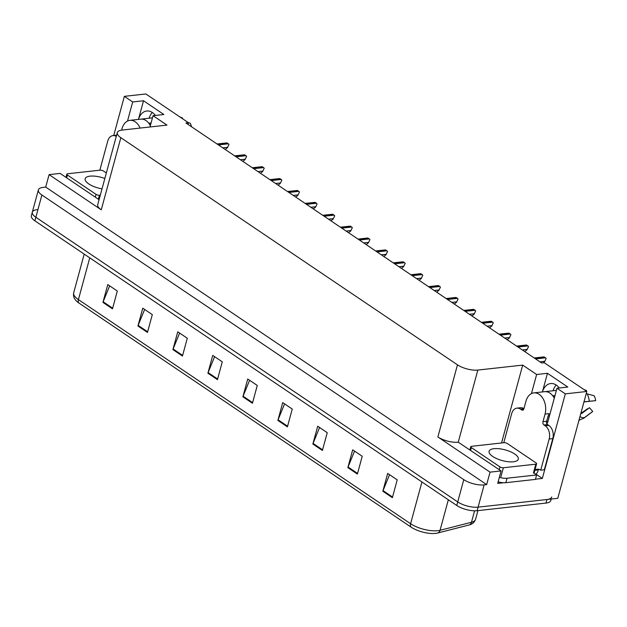 <?xml version="1.0" encoding="UTF-8"?>
<svg xmlns="http://www.w3.org/2000/svg" width="627" height="627" viewBox="0 0 627 627"><rect width="100%" height="100%" fill="white"/><g stroke="black" fill="none" stroke-linecap="round" stroke-linejoin="round"><path stroke-width="0.94" d="M546.956 423.899A15.863 10.816 -96.3 0 0 548.155 420.733L556.98 388.238L565.319 393.858L586.809 391.475L557.779 498.316L478.087 507.149A14.876 5.455 -164.8 0 1 457.726 501.913L35.857 217.271A14.876 5.455 -164.8 0 1 32.314 212.169A14.876 5.455 -164.8 0 1 37.126 209.637M149.124 118.221A15.863 10.816 83.7 0 1 152.306 112.499M188.014 124.397L188.468 122.72L145.848 93.964L124.358 96.346L132.689 101.966L143.512 100.767L138.449 119.396A15.863 10.816 83.7 0 1 146.742 111.01A15.863 10.816 83.7 0 1 155.386 115.439M536.007 474.169L542.339 478.44L535.474 479.2M503.575 482.735L497.697 483.386L501.083 470.924L458.243 442.192A14.876 5.455 15.2 0 1 437.881 436.956L490.048 472.147L501.083 470.924M99.082 199.692L60.121 173.405L49.086 174.635L101.253 209.826A14.876 5.455 15.2 0 1 97.71 204.723L117.304 132.61A14.876 5.455 15.2 0 0 120.846 137.705L457.475 364.836A14.876 5.455 15.2 0 0 477.837 370.071L522.699 365.102L501.537 442.976M45.7 187.097L486.662 484.608L484.138 484.89A14.876 5.455 -164.8 0 1 463.776 479.655L41.899 195.013A14.876 5.455 -164.8 0 1 38.365 189.91A14.876 5.455 -164.8 0 1 43.177 187.379L45.7 187.097L49.086 174.635M124.358 96.346L113.714 135.518M565.319 393.858L542.339 478.44M490.048 472.147L486.662 484.608M553.061 390.762A15.863 10.816 83.7 0 1 556.243 385.033M586.809 391.475L544.189 362.719L541.665 363.002L185.945 122.994L188.468 122.72L190.247 123.213A11.404 7.775 -96.3 0 1 191.47 126.725M149.978 126.983L153.051 115.697L166.978 125.102L122.116 130.071A14.876 5.455 15.2 0 0 117.304 132.61M522.699 365.102L536.626 374.499L531.437 393.607M132.689 101.966L127.5 121.074M556.98 388.238L567.803 387.039L547.449 373.3L536.626 374.499M143.512 100.767L163.866 114.498L153.051 115.697M559.315 387.98A15.863 10.816 -96.3 0 0 550.678 383.544A15.863 10.816 -96.3 0 0 542.394 391.938L547.449 373.3M551.776 496.976A14.876 5.455 -164.8 0 1 546.963 499.515L478.087 507.149A14.876 5.455 -164.8 0 1 457.726 501.913L35.857 217.271A14.876 5.455 -164.8 0 1 32.314 212.169L38.365 189.91M392.377 497.673L397.212 479.867L387.674 473.432L382.831 491.239L392.377 497.673M389.539 474.694L383.042 490.62A3.966 2.516 124 0 0 382.831 491.239M357.39 474.075L362.226 456.268L352.688 449.825L347.844 467.632L357.39 474.075M354.553 451.087L348.056 467.013A3.966 2.516 124 0 0 347.844 467.632M322.403 450.468L327.239 432.661L317.701 426.219L312.857 444.026L322.403 450.468M319.566 427.481L313.069 443.407A3.966 2.516 124 0 0 312.857 444.026M287.417 426.862L292.253 409.055L282.714 402.62L277.871 420.419L287.417 426.862M284.58 403.882L278.082 419.8A3.966 2.516 124 0 0 277.871 420.419M112.484 308.837L117.32 291.03L107.781 284.587L102.938 302.394L112.484 308.837M109.647 285.849L103.149 301.775A3.966 2.516 124 0 0 102.938 302.394M147.47 332.435L152.306 314.629L142.768 308.194L137.924 326.001L147.47 332.435M144.633 309.456L138.136 325.382A3.966 2.516 124 0 0 137.924 326.001M182.457 356.042L187.293 338.235L177.755 331.801L172.911 349.607L182.457 356.042M179.62 333.062L173.123 348.98A3.966 2.516 124 0 0 172.911 349.607M217.444 379.648L222.279 361.842L212.741 355.407L207.898 373.214L217.444 379.648M214.606 356.669L208.109 372.587A3.966 2.516 124 0 0 207.898 373.214M252.43 403.255L257.266 385.448L247.728 379.014L242.884 396.82L252.43 403.255M249.593 380.275L243.096 396.193A3.966 2.516 124 0 0 242.884 396.82M469.004 525.011A4.961 3.872 -104.3 0 0 471.473 522.267A19.829 7.265 15.2 0 0 475.579 519.289C474.553 522.244 472.437 524.125 469.231 524.948A17.846 6.544 -164.8 0 1 469.004 525.011L437.575 533.036A17.846 6.544 -164.8 0 1 411.069 527.119L78.884 302.998A17.846 6.544 -164.8 0 1 76.306 300.889C73.955 298.562 73.085 295.858 73.696 292.793A19.829 7.265 15.2 0 0 78.414 299.596A4.961 3.143 124 0 0 78.884 302.998M551.211 499.045L550.804 500.542A14.876 5.455 -164.8 0 1 545.992 503.073L477.123 510.707A14.876 5.455 -164.8 0 1 456.762 505.472L34.885 220.829A14.876 5.455 -164.8 0 1 31.35 215.735L32.314 212.169M546.141 358.464L544.589 361.748L546.141 358.464A2.477 1.693 83.7 0 0 545.521 357.805L544.573 357.163A2.477 1.693 83.7 0 0 543.844 356.912L534.212 357.97M544.589 361.748L543.217 362.829M528.522 346.574L526.962 349.858L528.522 346.574A2.477 1.693 83.7 0 0 527.903 345.916L526.946 345.273A2.477 1.693 83.7 0 0 526.218 345.03L516.593 346.088M526.962 349.858L524.768 351.598M510.895 334.693L509.343 337.969L510.895 334.693A2.477 1.693 83.7 0 0 510.284 334.026L509.328 333.384A2.477 1.693 83.7 0 0 508.599 333.141L498.974 334.199M509.343 337.969L507.141 339.709M493.277 322.803L491.725 326.079L493.277 322.803A2.477 1.693 83.7 0 0 492.665 322.137L491.709 321.494A2.477 1.693 83.7 0 0 490.98 321.251L481.348 322.309M491.725 326.079L489.522 327.819M475.658 310.914L474.106 314.19L475.658 310.914A2.477 1.693 83.7 0 0 475.039 310.247L474.09 309.605A2.477 1.693 83.7 0 0 473.361 309.362L463.729 310.42M474.106 314.19L471.904 315.93M140.095 128.08A14.876 10.134 -96.3 0 0 135.189 121.771A14.876 10.134 -96.3 0 0 129.922 120.345A14.876 10.134 -96.3 0 0 122.022 128.692L121.63 130.134M140.44 119.185A14.876 10.134 83.7 0 1 140.746 119.146A14.876 10.134 83.7 0 1 146.013 120.572A14.876 10.134 83.7 0 1 150.339 125.666M152.463 117.852L141.044 119.122M148.803 123.245L151.068 122.994M150.739 124.209L149.571 124.334M182.441 118.652L182.543 118.009L179.894 116.935M99.834 170.191L107.719 141.161A9.914 6.756 83.7 0 1 112.985 135.604L116.591 135.205A9.914 6.756 83.7 0 1 116.606 135.197M112.985 135.604A9.914 6.756 83.7 0 1 116.277 136.412M547.818 416.759A14.876 10.134 83.7 0 0 549.009 413.663L546.587 421.273A2.477 1.693 -96.3 0 0 547.575 424.573L543.97 424.965A2.477 1.693 83.7 0 1 542.982 421.673L545.043 414.102A14.876 10.134 -96.3 0 0 539.126 394.312A14.876 10.134 -96.3 0 0 533.859 392.878A14.876 10.134 -96.3 0 0 525.959 401.225L523.898 408.796A2.477 1.693 83.7 0 1 522.581 410.183A2.477 1.693 83.7 0 1 521.703 409.948L523.388 409.76M544.377 391.718A14.876 10.134 83.7 0 1 544.683 391.679A14.876 10.134 83.7 0 1 549.95 393.113A14.876 10.134 83.7 0 1 554.276 398.208M556.4 390.386L544.981 391.656M548.006 421.242A14.876 10.134 83.7 0 1 547.959 421.25L546.556 421.407M552.74 395.778L555.005 395.527M554.676 396.742L553.508 396.875M583.964 401.931L595.65 400.653A11.404 7.775 -96.3 0 0 594.184 395.747L587.154 393.889A5.455 1.881 -26.4 0 0 586.174 393.819M579.999 416.555A5.455 3.519 45.5 0 0 584.975 417.221A16.96 11.56 -96.3 0 1 583.941 418.123L592.021 412.041A11.404 7.775 -96.3 0 0 592.719 411.437L589.458 407.715L581.715 413.507L580.908 413.193M581.072 413.311L587.507 408.741A6.803 4.64 -96.3 0 0 588.573 408.373M586.378 391.185L586.48 390.543L583.831 389.469M595.65 400.653L583.996 401.813M584.975 417.221L592.719 411.437M539.048 469.396A9.914 6.756 -96.3 0 0 538.272 469.913L538.029 470.799A4.961 3.143 -56 0 1 535.771 474.388M503.771 442.725L511.656 413.702A9.914 6.756 83.7 0 1 516.922 408.138L520.528 407.738A9.914 6.756 83.7 0 1 523.945 408.624M547.575 424.573L548.852 425.427A9.914 6.756 83.7 0 1 552.795 438.626L544.322 469.78L540.717 470.179A9.914 6.756 83.7 0 0 537.206 469.231A9.914 6.756 83.7 0 0 534.878 470.148M516.922 408.138A9.914 6.756 83.7 0 1 520.434 409.086L521.703 409.948M543.97 424.965L545.239 425.827A9.914 6.756 83.7 0 1 549.181 439.025L540.717 470.179M498.128 481.787A9.914 3.637 15.2 0 0 505.848 482.688L535.419 479.404L536.626 474.952A9.914 3.637 -164.8 0 1 534.118 472.797M505.848 482.688L507.055 478.229A9.914 3.637 -164.8 0 1 499.343 477.335M534.839 470.289L538.272 469.913M507.055 478.229L536.626 474.952M104.834 178.515A15.119 5.541 15.2 0 0 90.053 176.148A15.119 5.541 15.2 0 0 85.162 178.726A15.119 5.541 15.2 0 0 102.021 188.868M106.339 172.974L103.471 171.038A2.477 0.909 15.2 0 0 100.077 170.168L67.622 173.765A2.477 0.909 15.2 0 0 66.823 174.188A2.477 0.909 15.2 0 0 67.41 175.035L96.033 194.346A2.477 0.909 15.2 0 0 99.427 195.224L100.32 195.122M513.388 461.778A15.119 5.541 15.2 0 0 518.286 459.191A15.119 5.541 15.2 0 0 510.378 451.699A15.119 5.541 15.2 0 0 493.99 448.681A15.119 5.541 15.2 0 0 489.099 451.268A15.119 5.541 15.2 0 0 496.999 458.76A15.119 5.541 15.2 0 0 513.388 461.778M471.559 446.299A2.477 0.909 15.2 0 0 470.759 446.722A2.477 0.909 15.2 0 0 471.347 447.568L499.97 466.888A2.477 0.909 15.2 0 0 503.363 467.758L535.819 464.16A2.477 0.909 15.2 0 0 536.626 463.737A2.477 0.909 15.2 0 0 536.03 462.891L507.408 443.571A2.477 0.909 15.2 0 0 504.014 442.701L471.559 446.299M535.819 464.16L533.405 473.064A2.477 0.909 15.2 0 0 534.204 472.64L536.626 463.737M458.039 299.024L456.48 302.308L458.039 299.024A2.477 1.693 83.7 0 0 457.42 298.358L456.464 297.715A2.477 1.693 83.7 0 0 455.735 297.472L446.111 298.53M456.48 302.308L454.285 304.04M440.413 287.135L438.861 290.419L440.413 287.135A2.477 1.693 83.7 0 0 439.801 286.476L438.845 285.826A2.477 1.693 83.7 0 0 438.116 285.583L428.492 286.641M438.861 290.419L436.658 292.158M422.794 275.245L421.242 278.529L422.794 275.245A2.477 1.693 83.7 0 0 422.183 274.587L421.226 273.944A2.477 1.693 83.7 0 0 420.498 273.693L410.873 274.751M421.242 278.529L419.04 280.269M405.175 263.356L403.623 266.64L405.175 263.356A2.477 1.693 83.7 0 0 404.556 262.697L403.608 262.055A2.477 1.693 83.7 0 0 402.879 261.804L393.247 262.862M403.623 266.64L401.421 268.38M387.557 251.466L386.005 254.75L387.557 251.466A2.477 1.693 83.7 0 0 386.937 250.808L385.989 250.165A2.477 1.693 83.7 0 0 385.26 249.922L375.628 250.972M386.005 254.75L383.802 256.49M369.938 239.585L368.378 242.861L369.938 239.585A2.477 1.693 83.7 0 0 369.319 238.918L368.362 238.276A2.477 1.693 83.7 0 0 367.634 238.033L358.009 239.091M368.378 242.861L366.176 244.601M352.311 227.695L350.759 230.971L352.311 227.695A2.477 1.693 83.7 0 0 351.7 227.029L350.744 226.386A2.477 1.693 83.7 0 0 350.015 226.143L340.39 227.201M350.759 230.971L348.557 232.711M334.693 215.806L333.141 219.082L334.693 215.806A2.477 1.693 83.7 0 0 334.081 215.139L333.125 214.497A2.477 1.693 83.7 0 0 332.396 214.254L322.764 215.312M333.141 219.082L330.938 220.822M317.074 203.916L315.522 207.192L317.074 203.916A2.477 1.693 83.7 0 0 316.455 203.25L315.506 202.607A2.477 1.693 83.7 0 0 314.778 202.364L305.145 203.422M315.522 207.192L313.32 208.932M299.455 192.027L297.896 195.31L299.455 192.027A2.477 1.693 83.7 0 0 298.836 191.368L297.88 190.718A2.477 1.693 83.7 0 0 297.151 190.475L287.527 191.533M297.896 195.31L295.693 197.043M281.829 180.137L280.277 183.421L281.829 180.137A2.477 1.693 83.7 0 0 281.217 179.479L280.261 178.836A2.477 1.693 83.7 0 0 279.532 178.585L269.908 179.643M280.277 183.421L278.075 185.161M264.21 168.248L262.658 171.532L264.21 168.248A2.477 1.693 83.7 0 0 263.599 167.589L262.642 166.947A2.477 1.693 83.7 0 0 261.914 166.696L252.281 167.754M262.658 171.532L260.456 173.271M246.591 156.358L245.039 159.642L246.591 156.358A2.477 1.693 83.7 0 0 245.972 155.7L245.024 155.057A2.477 1.693 83.7 0 0 244.295 154.806L234.663 155.864M245.039 159.642L242.837 161.382M228.973 144.469L227.413 147.753L228.973 144.469A2.477 1.693 83.7 0 0 228.353 143.81L227.397 143.168A2.477 1.693 83.7 0 0 226.668 142.925L217.044 143.983M227.413 147.753L225.218 149.492M41.899 195.013L34.885 220.829M463.776 479.655L456.762 505.472M484.138 484.89L477.123 510.707M457.475 364.836L437.881 436.956M120.846 137.705L101.253 209.826M477.837 370.071L458.243 442.192M437.575 533.036A4.961 3.872 -104.3 0 0 440.052 530.293L471.473 522.267L474.584 510.817M411.069 527.119A4.961 3.143 -56 0 1 410.591 523.717A19.829 7.265 15.2 0 0 440.052 530.293L448.336 499.79M89.755 257.854L78.414 299.596L410.591 523.717L421.932 481.975M545.992 503.073L546.963 499.515M252.603 402.605L243.096 396.193M217.616 379.006L208.109 372.587M182.629 355.399L173.123 348.98M147.643 331.793L138.136 325.382M112.656 308.186L103.149 301.775M287.589 426.211L278.082 419.8M322.576 449.818L313.069 443.407M357.562 473.424L348.056 467.013M392.549 497.031L383.042 490.62M539.933 361.834L544.706 361.301M535.591 358.903L545.521 357.805M534.643 358.26L544.573 357.163M522.315 349.944L527.088 349.411M517.973 347.013L527.903 345.916M517.016 346.37L526.946 345.273M504.688 338.055L509.469 337.53M500.354 335.132L510.284 334.026M499.398 334.481L509.328 333.384M487.069 326.165L491.842 325.64M482.735 323.242L492.665 322.137M481.779 322.599L491.709 321.494M469.451 314.276L474.224 313.751M465.109 311.353L475.039 310.247M464.16 310.71L474.09 309.605M545.043 414.102L548.649 413.702M589.333 401.186A16.96 11.56 -96.3 0 0 587.154 393.889M523.929 408.702L520.434 409.086M545.239 425.827L548.852 425.427M549.181 439.025L552.795 438.626M542.982 421.673L546.587 421.273M67.41 175.035L66.658 177.817M96.033 194.346L95.28 197.129M99.427 195.224L98.353 199.198M471.347 447.568L470.595 450.351M499.97 466.888L499.217 469.662M503.363 467.758L500.949 476.661M451.832 302.386L456.605 301.861M447.49 299.463L457.42 298.358M446.534 298.82L456.464 297.715M434.213 290.505L438.986 289.972M429.871 287.574L439.801 286.476M428.915 286.931L438.845 285.826M416.587 278.615L421.36 278.082M412.252 275.684L422.183 274.587M411.296 275.041L421.226 273.944M398.968 266.726L403.741 266.193M394.634 263.795L404.556 262.697M393.678 263.152L403.608 262.055M381.349 254.836L386.122 254.303M377.007 251.905L386.937 250.808M376.059 251.262L385.989 250.165M363.731 242.947L368.504 242.414M359.389 240.016L369.319 238.918M358.432 239.373L368.362 238.276M346.104 231.057L350.877 230.532M341.77 228.134L351.7 227.029M340.814 227.483L350.744 226.386M328.485 219.168L333.258 218.643M324.151 216.244L334.081 215.139M323.195 215.602L333.125 214.497M310.867 207.278L315.64 206.753M306.525 204.355L316.455 203.25M305.576 203.712L315.506 202.607M293.248 195.389L298.021 194.864M288.906 192.465L298.836 191.368M287.95 191.823L297.88 190.718M275.621 183.507L280.402 182.974M271.287 180.576L281.217 179.479M270.331 179.933L280.261 178.836M258.003 171.618L262.776 171.085M253.669 168.687L263.599 167.589M252.712 168.044L262.642 166.947M240.384 159.728L245.157 159.195M236.042 156.797L245.972 155.7M235.094 156.154L245.024 155.057M222.765 147.839L227.538 147.306M218.423 144.908L228.353 143.81M217.467 144.265L227.397 143.168M475.579 519.289L477.939 510.621M73.696 292.793L84.206 254.107M129.922 120.345L140.746 119.146M533.859 392.878L544.683 391.679M583.941 418.123L578.823 420.309M66.823 174.188L65.96 177.347M470.759 446.722L469.897 449.888"/></g></svg>
